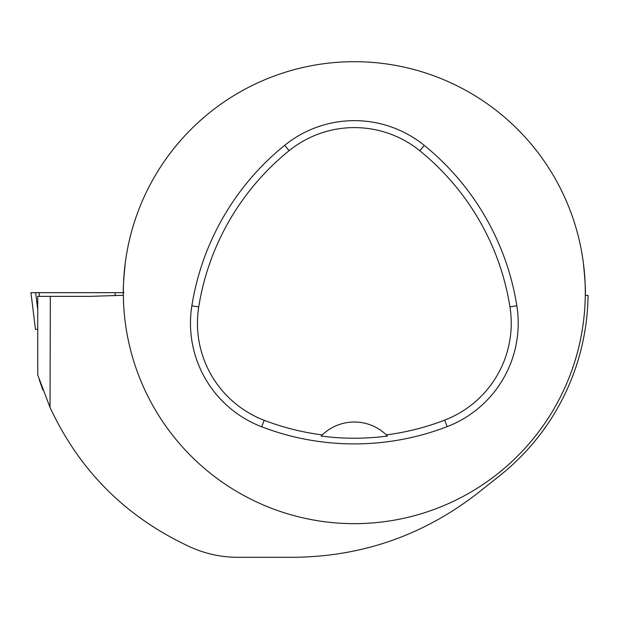 <?xml version="1.0" encoding="UTF-8"?>
<svg xmlns="http://www.w3.org/2000/svg" width="619" height="619" viewBox="0 0 619 619"><rect width="100%" height="100%" fill="white"/><g stroke="black" fill="none" stroke-linecap="round" stroke-linejoin="round"><path stroke-width="0.93" d="M37.744 329.339L35.453 329.339L30.95 292.671L123.343 292.671A230.98 230.98 0 0 1 355.616 61.699A230.98 230.98 0 0 1 585.28 295.271C585.69 290.303 585.04 279.424 583.33 262.634M35.453 329.339L30.95 292.671L124.017 292.671L115.002 292.671L115.204 295.75M588.035 296.369L588.05 295.449A233.75 233.75 0 0 1 499.502 475.864L477.783 493.08C423.504 535.296 362.03 556.705 293.352 557.301L237.913 557.301C221.695 557.286 206.135 553.997 191.217 547.436C126.787 517.941 79.727 471.26 50.031 407.41L50.325 296.369L37.744 296.369L37.744 375.006L50.031 407.41M42.858 390.001L39.159 379.447M125.301 262.634C123.591 279.37 122.949 290.249 123.359 295.271L90.034 296.369L50.325 296.369M588.05 295.449L585.28 295.271A230.98 230.98 0 0 1 353.016 523.643A230.98 230.98 0 0 1 123.343 292.671M191.859 305.832A258.696 258.696 0 0 1 284.732 145.279A110.871 110.871 0 0 1 424.232 145.38A258.696 258.696 0 0 1 516.834 305.771A110.871 110.871 0 0 1 447.173 426.63A258.696 258.696 0 0 1 261.69 426.785A110.871 110.871 0 0 1 191.859 305.832L198.738 306.923A251.732 251.732 0 0 1 289.112 150.696A103.907 103.907 0 0 1 419.844 150.788A251.732 251.732 0 0 1 509.955 306.869A103.907 103.907 0 0 1 444.674 420.131A251.732 251.732 0 0 1 386.31 434.886L387.463 436.039A253.016 253.016 0 0 1 321.153 436.055A46.193 46.193 0 0 1 322.128 435.087M198.738 306.923A103.907 103.907 0 0 0 264.181 420.286A251.732 251.732 0 0 0 322.306 434.909L321.153 436.055M322.306 434.909A46.193 46.193 0 0 1 386.31 434.886M386.488 435.064A46.193 46.193 0 0 1 387.463 436.039M39.322 296.369L39.082 292.671L35.647 292.671L37.744 309.81M289.112 150.696L284.732 145.279M419.844 150.788L424.232 145.38M509.955 306.869L516.834 305.771M444.674 420.131L447.173 426.63M264.181 420.286L261.69 426.785"/></g></svg>
